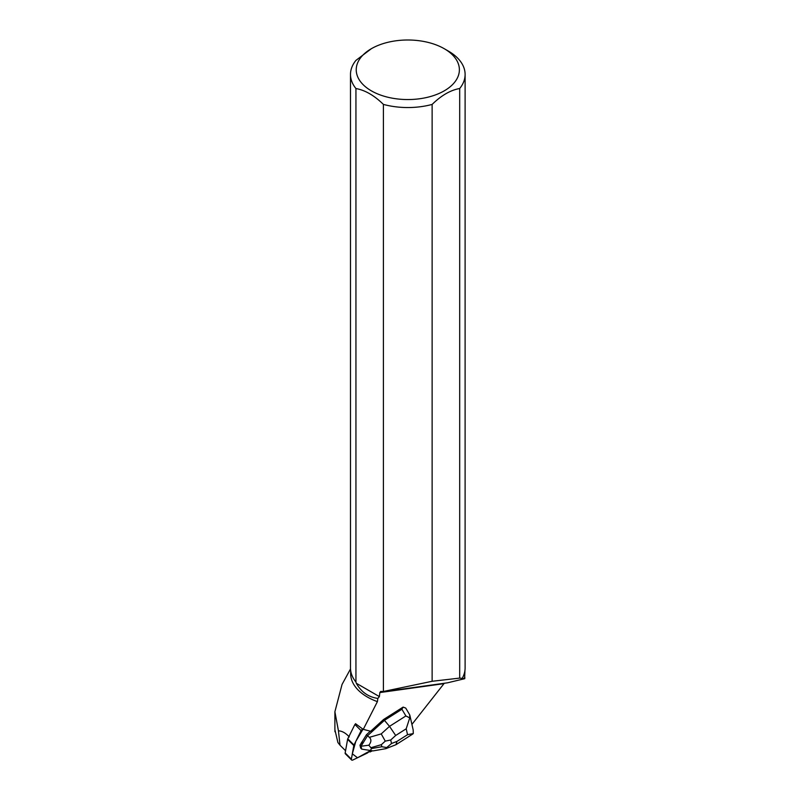 <?xml version="1.0" encoding="UTF-8"?>
<svg xmlns="http://www.w3.org/2000/svg" width="800" height="800" viewBox="0 0 800 800"><rect width="100%" height="100%" fill="white"/><g stroke="black" fill="none" stroke-linecap="round" stroke-linejoin="round"><path stroke-width="1.2" d="M367.71 752.79L370.21 750.79L357.51 757.77L352.33 753.83L355.79 741.4L363.01 729.21A1.82 1.09 134.9 0 0 361.11 730.67L353.99 745.03A1.82 1.09 134.9 0 0 353.81 745.55L351.38 759.16A1.82 1.09 134.9 0 0 351.57 759.97A1.82 1.09 134.9 0 0 352.86 760L367.2 753.12A1.82 1.09 134.9 0 0 367.71 752.79M362.35 741.89L362.16 741.7A5.91 3.53 134.9 0 0 360.92 743.69L362.35 741.89A5.92 3.53 134.9 0 0 361.12 743.89M351.57 759.97L345.35 753.79A1.82 1.09 -45.1 0 1 345.16 752.97L347.6 739.36A1.82 1.09 -45.1 0 1 347.77 738.84L354.9 724.48L361.11 730.67M372.18 750.93L370 751.98L370.6 750.83M355.5 723.69L363.25 729.4A1.82 1.09 -45.1 0 1 363.56 729.43L370.67 731.26L383.59 719.5L403.11 707.1L401.9 709.25L405.89 715.95L389.52 726.35L395.68 735.48L406.21 728.78L409.74 717.91L405.89 715.95M409.74 717.91L409.7 714.83L405.73 708.08L403.11 707.1M411.92 724.4L444.3 683.26M444.28 48.72A51.58 29.78 180 0 1 450 86.9A51.58 29.78 180 0 1 385.85 96.72A51.58 29.78 180 0 1 371.33 48.72A51.58 29.78 180 0 1 444.27 48.72A51.58 29.78 180 0 1 444.28 48.72L448.33 51.06A57.31 33.09 180 0 1 465.11 74.46A57.31 33.09 180 0 1 459.69 88.51L459.69 678.1L432.13 681.28L432.13 104.42A57.31 33.09 180 0 1 383.41 104.4L383.41 691.48L380.72 691.44L379.83 692.57L379.38 696.59L377.85 698.43L377.4 701.64L363.25 729.4M464.7 676.76L464.85 677.68A57.37 33.12 0 0 1 464.65 678.62L464.31 678.62A57.14 32.99 0 0 0 464.7 676.76L464.94 670.52M464.85 677.68L464.76 678.68L447.49 682.82L382.02 691.9M350.52 668.92L342.04 684.47L334.89 711.77L338.44 730.85C342.01 730.95 345.62 732.96 349.27 736.9M350.66 670.52L350.66 673.71A57.14 32.99 0 0 0 377.4 701.64M459.69 678.1L464.31 678.62M465.11 74.46L465.11 667.95A57.31 33.09 180 0 1 462.31 678.17M355.94 682.04L355.94 88.54A57.31 33.09 180 0 1 350.49 74.46L350.49 667.95A57.31 33.09 180 0 0 355.94 682.04L356.31 683.27C361.21 692.01 368.39 697.06 377.85 698.43M383.41 691.48L432.13 681.28M338.44 730.85L340.03 745.23L345.56 750.74M350.49 74.46A57.31 33.09 180 0 1 355.91 60.41L371.33 48.72M355.94 88.54C365.07 90.16 374.23 95.45 383.41 104.4M432.13 104.42C441.31 95.45 450.5 90.14 459.69 88.51M356.31 683.27L379.38 696.59M340.03 745.23L337.9 742.53L334.89 729.69L334.89 711.77M370 751.98L369.26 751.55M334.96 731.75L334.9 730.63M401.9 709.25L384.44 720.34L383.59 719.5M385.27 741.13L381.36 744.67L381.83 746.74L386.73 747.55L391.51 743.51L390.72 739.99L385.27 741.13L381.23 733.9L389.52 726.35L384.44 720.34L367.54 735.73L366.5 734.69L370.35 731.18M381.23 733.9L369.36 737.35C371.54 739.39 371.36 742.01 368.84 745.21L361.06 746.25L361.71 749.13L360.65 748.08L359.99 745.19L360.92 743.69M362.16 741.7L366.5 734.69M409.88 715.4L413.19 730.01L413.29 733.55L412.72 734.06M361.71 749.13L373.1 750.9L385.67 748.69M369.36 737.35L367.54 735.73L361.04 746.22L359.99 745.19M370.1 750.78L371.56 748.55L368.84 745.21M413.29 733.55L407.54 734.69L397.01 741.38L395.95 744.71L385.98 748.61M386.73 747.55L385.75 748.68M347.77 738.84L353.99 745.03M345.16 752.97L351.38 759.16M353.81 745.55L347.6 739.36M379.83 692.57L443.93 683.67M397.01 741.38L391.51 743.51M406.21 728.78L407.54 734.69M390.72 739.99L395.68 735.48M381.83 746.74L371.56 748.55M371.34 747.59L381.36 744.67M412.52 734.18L395.95 744.71"/></g></svg>
